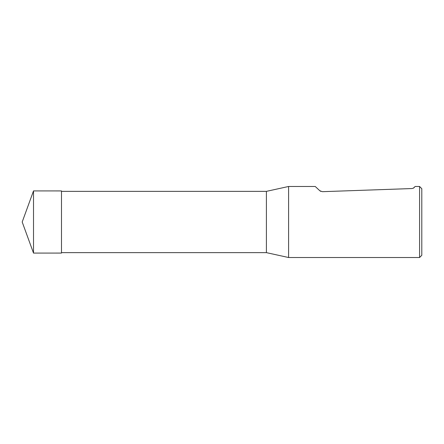 <?xml version="1.0" encoding="UTF-8"?>
<svg xmlns="http://www.w3.org/2000/svg" width="444" height="444" viewBox="0 0 444 444"><rect width="100%" height="100%" fill="white"/><g stroke="black" fill="none" stroke-linecap="round" stroke-linejoin="round"><path stroke-width="0.67" d="M266.4 191.364L266.4 252.636L288.6 257.52L288.6 186.48L266.4 191.364L61.494 191.364M419.58 186.48L419.58 257.52L421.8 255.3L421.8 188.7L419.58 186.48L415.14 186.48L413.436 188.084M413.303 188.156L412.892 188.339M320.74 191.358L319.797 190.726L322.344 191.68L411.782 188.556C413.264 188.256 414.086 187.879 414.258 187.429M319.797 190.726L315.24 186.48L288.6 186.48M33.511 222L33.511 253.08L61.494 253.074L61.494 190.926L33.511 190.92L33.511 222M61.494 252.636L266.4 252.636M419.58 257.52L288.6 257.52M33.511 190.92L22.2 222L33.511 253.08"/></g></svg>
